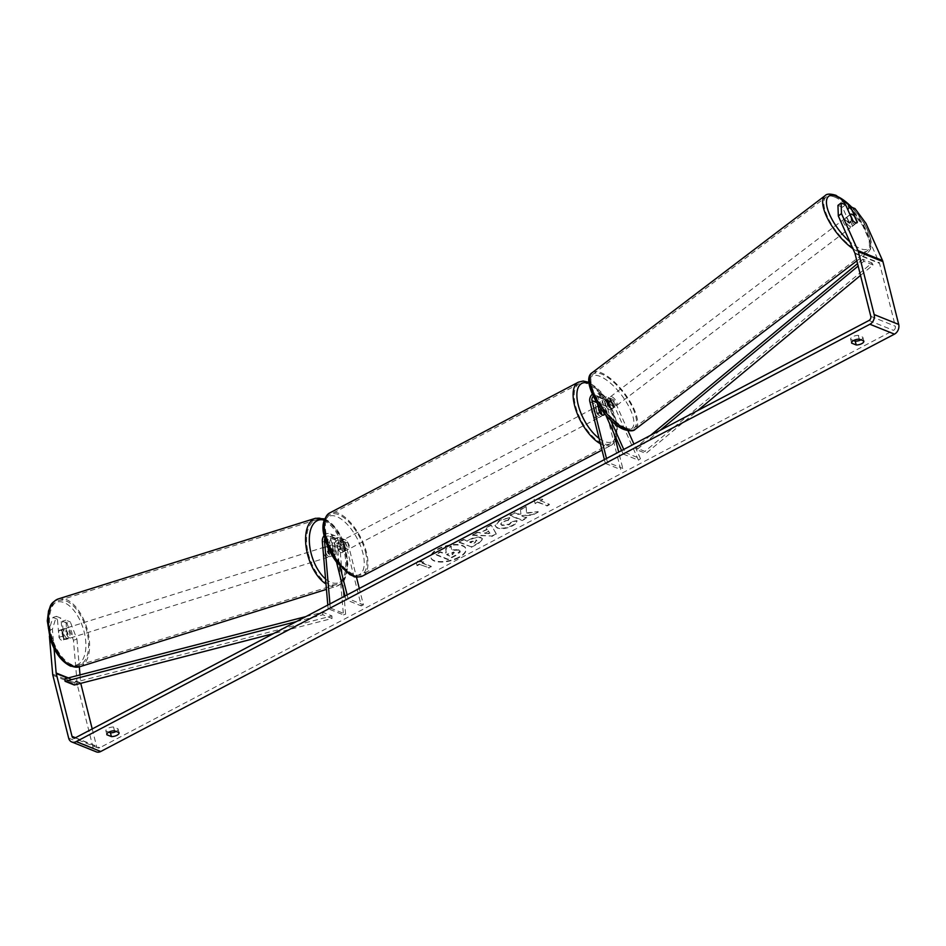 <?xml version="1.0" encoding="UTF-8"?>
<svg xmlns="http://www.w3.org/2000/svg" width="946" height="946" viewBox="0 0 946 946"><rect width="100%" height="100%" fill="white"/><g stroke="black" fill="none" stroke-linecap="round" stroke-linejoin="round"><path stroke-width="0.71" stroke-dasharray="4.73 3.55" d="M330.521 552.168L329.705 542.732A3.749 2.944 111.9 0 1 331.029 539.137A3.749 2.944 111.9 0 1 334.151 538.298A3.749 2.944 111.9 0 1 335.712 540.213L338.077 549.626A5.345 2.424 62.3 0 0 342.31 552.523A5.345 2.424 62.3 0 0 342.984 551.601L340.619 542.2A3.749 2.944 -68.1 0 0 339.058 540.272A3.749 2.944 -68.1 0 0 335.936 541.124A3.749 2.944 -68.1 0 0 334.612 544.707L335.428 554.143A5.345 2.779 -107.4 0 1 334.316 555.243A5.345 2.779 -107.4 0 1 333.146 555.16A5.345 2.779 -107.4 0 1 330.521 552.168L328.333 552.854L327.529 543.406A6.421 5.037 111.9 0 1 329.799 537.269A6.421 5.037 111.9 0 1 335.156 535.814A6.421 5.037 111.9 0 1 337.817 539.114L340.182 548.514A5.345 2.424 62.3 0 0 344.415 551.423A5.345 2.424 62.3 0 0 345.089 550.501L342.724 541.088A6.421 5.037 -68.1 0 0 340.063 537.801A6.421 5.037 -68.1 0 0 334.707 539.244A6.421 5.037 -68.1 0 0 332.436 545.393L333.24 554.829A5.345 2.779 -107.4 0 1 332.129 555.929A5.345 2.779 -107.4 0 1 330.97 555.846A5.345 2.779 -107.4 0 1 328.333 552.854M329.941 603.926L330.284 608.018L328.108 608.704L343.445 614.876L337.651 547.486A6.421 5.037 111.9 0 1 339.921 541.349A6.421 5.037 111.9 0 1 345.278 539.894A6.421 5.037 111.9 0 1 347.939 543.181L356.429 576.965M328.108 608.704L327.801 605.05M324.904 538.357A3.749 2.944 111.9 0 1 328.936 536.193A3.749 2.944 111.9 0 1 330.497 538.12L336.54 562.161M324.23 535.542A6.421 5.037 111.9 0 1 329.941 533.721A6.421 5.037 111.9 0 1 332.602 537.009L339.981 566.394M343.552 590.091L339.827 546.8A3.749 2.944 111.9 0 1 341.151 543.217A3.749 2.944 111.9 0 1 344.273 542.377A3.749 2.944 111.9 0 1 345.834 544.293L361.313 605.937L363.418 604.837L359.314 588.483M345.03 595.992L345.976 599.764L361.313 605.937M347.135 594.88L348.093 598.652L363.418 604.837M348.093 598.652L345.976 599.764M330.284 608.018L345.621 614.191L343.445 614.876M345.621 614.191L344.096 596.477M338.077 549.626L340.182 548.514M342.984 551.601L345.089 550.501M335.428 554.143L333.24 554.829M604.198 413.095L602.094 404.699A3.749 2.944 111.9 0 1 603.099 400.749A3.749 2.944 111.9 0 1 606.445 399.685A3.749 2.944 111.9 0 1 607.805 401.045L611.376 409.05A5.345 1.998 -127.2 0 1 611.021 409.76A5.345 1.998 -127.2 0 1 609.685 409.76A5.345 1.998 -127.2 0 1 606.469 407.064L602.898 399.07A3.749 2.944 -68.1 0 0 601.538 397.698A3.749 2.944 -68.1 0 0 598.191 398.774A3.749 2.944 -68.1 0 0 597.186 402.724L597.47 403.847M613.351 407.549A5.345 1.998 -127.2 0 1 612.996 408.258A5.345 1.998 -127.2 0 1 611.648 408.258A5.345 1.998 -127.2 0 1 608.444 405.562L604.872 397.568A6.421 5.037 -68.1 0 0 602.531 395.227A6.421 5.037 -68.1 0 0 596.808 397.06A6.421 5.037 -68.1 0 0 595.081 403.836L597.434 413.248A5.345 2.424 62.3 0 0 601.668 416.145A5.345 2.424 62.3 0 0 602.342 415.223L599.989 405.81A6.421 5.037 111.9 0 1 601.715 399.046A6.421 5.037 111.9 0 1 607.438 397.202A6.421 5.037 111.9 0 1 609.78 399.555L613.351 407.549L611.376 409.05M621.605 450.556L623.142 454.021L625.117 452.519L623.745 449.433M610.608 420L599.658 395.475A6.421 5.037 -68.1 0 0 597.316 393.122A6.421 5.037 -68.1 0 0 592.302 394.257M625.117 452.519L640.454 458.704L633.926 444.076M627.955 430.69L614.995 401.648A6.421 5.037 -68.1 0 0 612.653 399.295A6.421 5.037 -68.1 0 0 606.93 401.139A6.421 5.037 -68.1 0 0 605.192 407.915L620.682 469.559L622.787 468.447L618.684 452.093M605.629 414.786L597.683 396.977A3.749 2.944 -68.1 0 0 596.323 395.605A3.749 2.944 -68.1 0 0 593.272 396.374M623.142 454.021L638.479 460.205L613.02 403.15A3.749 2.944 -68.1 0 0 611.66 401.778A3.749 2.944 -68.1 0 0 608.313 402.854A3.749 2.944 -68.1 0 0 607.308 406.804L614.037 433.623M606.504 458.503L607.45 462.275L622.787 468.447M604.399 459.602L605.345 463.386L607.45 462.275M605.345 463.386L620.682 469.559M638.479 460.205L640.454 458.704M599.551 412.137L597.434 413.248M604.21 414.242L602.342 415.223M606.469 407.064L608.444 405.562M850.513 226.685A5.345 1.998 -127.2 0 1 846.185 222.428A5.345 1.998 -127.2 0 1 845.381 218.183A5.345 1.998 -127.2 0 1 846.717 218.195A5.345 1.998 -127.2 0 1 851.033 222.452A5.345 1.998 -127.2 0 1 851.849 226.697A5.345 1.998 -127.2 0 1 850.513 226.685M857.242 222.44L853.694 225.136A5.345 1.998 -127.2 0 0 850.986 219.07L854.534 216.374M850.052 214.777L846.694 217.344A5.345 1.998 -127.2 0 0 849.402 223.41L852.949 220.714M613.623 406.756A5.345 1.998 -127.2 0 1 609.307 402.488A5.345 1.998 -127.2 0 1 608.491 398.254A5.345 1.998 -127.2 0 1 609.839 398.254A5.345 1.998 -127.2 0 1 614.155 402.523A5.345 1.998 -127.2 0 1 614.971 406.756A5.345 1.998 -127.2 0 1 613.623 406.756M605.889 401.258A5.345 1.998 -127.2 0 1 608.574 403.339L610.95 401.542A5.345 1.998 -127.2 0 1 613.658 407.608L611.282 409.405A5.345 1.998 -127.2 0 1 611.021 409.76A5.345 1.998 -127.2 0 1 609.685 409.76A5.345 1.998 -127.2 0 1 606.989 407.679L609.354 405.881A5.345 1.998 -127.2 0 1 606.646 399.803L604.281 401.612A5.345 1.998 -127.2 0 1 604.553 401.246A5.345 1.998 -127.2 0 1 605.889 401.258M611.282 409.405L608.574 403.339M604.281 401.612L606.989 407.679M849.402 223.41L846.694 217.344M850.986 219.07L853.694 225.136M610.95 401.542L613.658 407.608M609.354 405.881L606.646 399.803M611.814 396.752A5.345 1.998 -127.2 0 1 616.13 401.021A5.345 1.998 -127.2 0 1 616.946 405.266A5.345 1.998 -127.2 0 1 615.598 405.255A5.345 1.998 -127.2 0 1 611.282 400.986A5.345 1.998 -127.2 0 1 610.466 396.752A5.345 1.998 -127.2 0 1 611.814 396.752M844.743 219.697A5.345 1.998 -127.2 0 1 849.059 223.954A5.345 1.998 -127.2 0 1 849.875 228.199A5.345 1.998 -127.2 0 1 848.538 228.187A5.345 1.998 -127.2 0 1 844.21 223.93A5.345 1.998 -127.2 0 1 843.406 219.685A5.345 1.998 -127.2 0 1 844.743 219.697M834.632 197.04A33.843 12.653 -127.2 0 1 861.983 224.025A33.843 12.653 -127.2 0 1 867.115 250.891A33.843 12.653 -127.2 0 1 858.637 250.844A33.843 12.653 -127.2 0 1 831.298 223.859A33.843 12.653 -127.2 0 1 826.154 196.993A33.843 12.653 -127.2 0 1 834.632 197.04M625.708 427.899A33.843 12.653 -127.2 0 1 598.369 400.915A33.843 12.653 -127.2 0 1 593.225 374.06A33.843 12.653 -127.2 0 1 601.703 374.108A33.843 12.653 -127.2 0 1 629.043 401.092A33.843 12.653 -127.2 0 1 634.187 427.947A33.843 12.653 -127.2 0 1 625.708 427.899M458.834 557.691A18.033 7.58 -14.1 0 1 441.333 562.078A18.033 7.58 -14.1 0 1 430.998 557.915A18.033 7.58 -14.1 0 1 438.14 549.354A18.033 7.58 -14.1 0 1 455.629 544.955A18.033 7.58 -14.1 0 1 465.976 549.129A18.033 7.58 -14.1 0 1 458.834 557.691M458.715 557.218A18.033 7.58 -14.1 0 1 441.214 561.605A18.033 7.58 -14.1 0 1 430.879 557.442A18.033 7.58 -14.1 0 1 438.022 548.881A18.033 7.58 -14.1 0 1 455.511 544.482A18.033 7.58 -14.1 0 1 465.858 548.656A18.033 7.58 -14.1 0 1 458.715 557.218M92.211 728.928L96.563 746.228A3.205 2.519 -68.1 0 0 97.887 747.884A3.205 2.519 -68.1 0 0 99.803 747.73L893.509 330.379A3.205 2.519 -68.1 0 0 895.33 326.216L879.543 263.39A3.205 2.519 -68.1 0 0 879.378 262.917L862.858 225.881L866.016 223.481M526.461 512.874L538.132 511.632L532.586 514.553L521.802 515.605L526.78 517.604L522.097 520.064L509.835 515.121L514.506 512.661L517.675 513.938L520.773 513.595L520.466 509.527L526.071 506.583L526.579 513.335L538.132 511.632M487.06 529.121L480.521 532.551L477.162 532.302L472.338 534.833L491.754 536.027L496.236 533.674L491.092 524.983L486.102 527.596L487.178 529.583L480.521 532.551M116.133 731.447A5.345 2.247 165.9 0 0 118.096 728.988A5.345 2.247 165.9 0 0 118.049 728.834L113.532 727.013A5.345 2.247 165.9 0 0 108.163 728.231A5.345 2.247 165.9 0 0 105.893 730.856A5.345 2.247 165.9 0 0 105.94 731.01L108.802 732.157M853.588 340.536L850.726 339.378A5.345 2.247 -14.1 0 1 850.667 339.224A5.345 2.247 -14.1 0 1 852.949 336.61A5.345 2.247 -14.1 0 1 858.318 335.392L862.823 337.202A5.345 2.247 -14.1 0 1 862.882 337.367A5.345 2.247 -14.1 0 1 860.919 339.815M542.626 499.216L534.041 499.287L535.034 503.201L537.565 501.877L546.764 505.578L549.295 504.253L540.095 500.54L542.626 499.216L534.041 499.287M419.48 563.97L416.95 565.294L415.956 561.368L424.541 561.309L422.011 562.634L431.21 566.347L428.68 567.671L419.598 564.431L428.68 567.671M481.147 537.6L481.112 537.576C477.872 536.571 473.981 537.257 469.441 539.622L467.123 540.828L463.623 539.421L458.94 541.881L471.214 546.823L478.44 543.016L482.578 538.865L481.23 538.049C477.99 537.044 474.1 537.73 469.559 540.083L467.123 540.828M509.634 517.568L499.393 520.383L494.959 525.586L497.076 527.525C501.404 528.885 506.488 528.187 512.354 525.42C515.617 523.611 517.143 522.015 516.954 520.619L511.455 521.672L509.196 524.19L501.936 525.006L500.706 523.907L502.645 521.553L507.943 520.146L509.634 517.568L499.512 520.856L495.077 526.059L497.194 527.998C501.522 529.358 506.607 528.66 512.472 525.893C515.736 524.084 517.261 522.488 517.072 521.092L516.954 520.619M862.823 337.202L863.769 340.974M118.049 728.834L118.995 732.594M73.445 640.241L76.933 639.141L70.323 621.948L66.835 623.036L73.445 640.241L77.205 683.982A7.485 5.877 -68.1 0 0 77.406 685.176L93.193 748.002A7.485 5.877 -68.1 0 0 96.291 751.845M80.008 674.888L80.694 682.894A3.205 2.519 -68.1 0 0 80.765 683.343M52.397 629.256L48.908 630.355L52.929 617.431L56.417 616.343L52.397 629.256L54.04 648.353M48.908 630.355L49.405 636.161M837.943 205.388L842.448 207.209L849.272 222.499A5.345 1.998 52.8 0 0 853.824 225.195A5.345 1.998 52.8 0 0 854.179 224.474L847.356 209.184L851.849 210.993L862.858 225.881M855.007 208.593L851.849 210.993M842.448 207.209L845.606 204.809M56.417 616.343L60.911 618.152L62.471 636.22A5.345 2.779 72.6 0 0 65.097 639.224A5.345 2.779 72.6 0 0 66.267 639.307A5.345 2.779 72.6 0 0 67.379 638.195L65.818 620.127L70.323 621.948M76.933 639.141L79.31 666.859M65.818 620.127L62.33 621.226L63.89 639.295A5.345 2.779 -107.4 0 1 62.779 640.395A5.345 2.779 -107.4 0 1 61.608 640.312A5.345 2.779 -107.4 0 1 58.983 637.32L57.422 619.252L60.911 618.152M62.471 636.22L58.983 637.32M62.33 621.226L66.835 623.036M52.929 617.431L57.422 619.252M67.379 638.195L63.89 639.295M105.94 731.01L106.803 734.451M113.532 727.013L114.478 730.785M854.179 224.474L857.147 222.215M849.272 222.499L852.429 220.099M850.726 339.378L851.589 342.83M858.318 335.392L859.264 339.153M458.81 550.099L451.526 550.395L451.147 546.079L445.743 548.917L446.063 552.204L444.005 553.292L440.28 551.79L435.598 554.25L447.896 559.204L455.889 555.006L460.111 550.856L460.182 552.038L458.656 549.614L451.408 549.922L451.147 546.079M458.692 549.626L460.182 552.038L456.007 555.468L448.014 559.677L435.716 554.723L440.398 552.263L444.123 553.753L446.181 552.677L445.862 549.39L451.266 546.54M534.159 499.748L535.034 503.201M535.152 503.674L537.565 501.877M537.683 502.338L546.764 505.578M540.095 500.54L549.295 504.253M549.413 504.715L546.883 506.051M540.213 501.013L542.744 499.677M428.798 568.144L431.21 566.347M419.598 564.431L417.068 565.767L416.074 561.841L424.659 561.77L422.011 562.634M422.129 563.106L431.329 566.808M480.639 533.024L477.162 532.302M477.281 532.775L472.338 534.833M472.456 535.306L491.754 536.027M491.873 536.5L496.236 533.674M496.354 534.147L491.092 524.983M491.211 525.444L486.102 527.596M486.22 528.069L487.178 529.583M484.707 533.331L488.467 531.356L490.063 533.733L484.707 533.331L488.349 530.883L489.945 533.26L484.589 532.858M467.241 541.301L463.623 539.421M463.741 539.894L458.94 541.881M459.058 542.354L471.214 546.823M471.333 547.296L478.558 543.489L482.697 539.338L481.266 538.061M476.429 540.462L476.985 540.946L476.311 539.989L475.223 542.058L473.035 543.217L469.784 541.904L476.311 539.989L475.341 542.531L473.154 543.678L469.902 542.377L476.429 540.462M538.25 512.105L532.704 515.026L521.92 516.067L526.898 518.077L522.216 520.537L509.953 515.594L514.624 513.134L517.793 514.411L520.891 514.068L520.584 510L526.071 506.583M526.189 507.056L526.579 513.335M517.072 521.092L511.455 521.672M511.573 522.145L509.315 524.663L502.054 525.479L500.824 524.38L502.764 522.026L507.943 520.146M508.061 520.619L509.752 518.041M453.737 552.003L454.376 552.913L453.891 552.488L452.815 554.415L449.74 556.023L446.678 554.368L453.773 552.015L452.696 553.942L449.634 555.55M449.74 556.023L446.796 554.829L453.855 552.476M67.272 638.538A5.345 2.779 -107.4 0 1 63.926 633.312A5.345 2.779 -107.4 0 1 65.239 628.416A5.345 2.779 -107.4 0 1 66.409 628.499A5.345 2.779 -107.4 0 1 69.756 633.725A5.345 2.779 -107.4 0 1 68.443 638.621A5.345 2.779 -107.4 0 1 67.272 638.538M58.723 630.84A5.345 2.779 -107.4 0 1 59.574 630.19A5.345 2.779 -107.4 0 1 60.745 630.273A5.345 2.779 -107.4 0 1 63.015 632.578L63.63 639.744A5.345 2.779 -107.4 0 1 62.779 640.395A5.345 2.779 -107.4 0 1 61.608 640.312A5.345 2.779 -107.4 0 1 59.338 638.018L58.723 630.84L62.649 629.61A5.345 2.779 -107.4 0 0 63.264 636.788L59.338 638.018M63.63 639.744L67.556 638.515A5.345 2.779 -107.4 0 0 66.941 631.349L63.015 632.578M328.782 556.532A5.345 2.779 -107.4 0 1 325.436 551.305A5.345 2.779 -107.4 0 1 326.748 546.41A5.345 2.779 -107.4 0 1 327.919 546.492A5.345 2.779 -107.4 0 1 331.277 551.719A5.345 2.779 -107.4 0 1 329.953 556.615A5.345 2.779 -107.4 0 1 328.782 556.532M330.26 545.7A5.345 2.779 -107.4 0 1 331.112 545.05A5.345 2.779 -107.4 0 1 332.283 545.133A5.345 2.779 -107.4 0 1 334.553 547.427L331.94 548.242A5.345 2.779 -107.4 0 1 332.554 555.42L335.168 554.593A5.345 2.779 -107.4 0 1 334.316 555.243A5.345 2.779 -107.4 0 1 333.146 555.16A5.345 2.779 -107.4 0 1 330.875 552.866L328.262 553.682A5.345 2.779 -107.4 0 1 327.647 546.516L330.26 545.7L330.875 552.866M335.168 554.593L334.553 547.427M63.264 636.788L62.649 629.61M66.941 631.349L67.556 638.515M331.94 548.242L332.554 555.42M328.262 553.682L327.647 546.516M326.607 557.218A5.345 2.779 -107.4 0 1 323.26 551.991A5.345 2.779 -107.4 0 1 324.573 547.095A5.345 2.779 -107.4 0 1 325.743 547.178A5.345 2.779 -107.4 0 1 329.09 552.405A5.345 2.779 -107.4 0 1 327.777 557.3A5.345 2.779 -107.4 0 1 326.607 557.218M69.448 637.852A5.345 2.779 -107.4 0 1 66.102 632.626A5.345 2.779 -107.4 0 1 67.426 627.73A5.345 2.779 -107.4 0 1 68.585 627.813A5.345 2.779 -107.4 0 1 71.943 633.04A5.345 2.779 -107.4 0 1 70.619 637.935A5.345 2.779 -107.4 0 1 69.448 637.852M66.291 601.065A33.843 17.596 -107.4 0 1 87.493 634.139A33.843 17.596 -107.4 0 1 79.145 665.133A33.843 17.596 -107.4 0 1 71.754 664.612A33.843 17.596 -107.4 0 1 50.552 631.526A33.843 17.596 -107.4 0 1 58.889 600.533A33.843 17.596 -107.4 0 1 66.291 601.065M323.437 520.418A33.843 17.596 -107.4 0 1 344.651 553.505A33.843 17.596 -107.4 0 1 336.303 584.498A33.843 17.596 -107.4 0 1 328.912 583.966A33.843 17.596 -107.4 0 1 307.698 550.891A33.843 17.596 -107.4 0 1 316.047 519.898A33.843 17.596 -107.4 0 1 323.437 520.418M594.005 411.285A5.345 2.424 -117.7 0 1 594.585 407.785A5.345 2.424 -117.7 0 1 600.142 413.757A5.345 2.424 -117.7 0 1 599.563 417.257A5.345 2.424 -117.7 0 1 594.005 411.285M594.585 407.785L598.641 405.657A5.345 2.424 -117.7 0 1 598.806 405.574A5.345 2.424 -117.7 0 1 602.59 407.809L600.06 409.133A5.345 2.424 -117.7 0 1 601.833 412.87A5.345 2.424 -117.7 0 1 601.751 415.862L604.281 414.525M599.989 412.799L597.458 414.135A5.345 2.424 -117.7 0 1 595.696 410.398A5.345 2.424 -117.7 0 1 595.767 407.407L598.061 406.201M602.59 407.809L603.808 412.622M340.962 544.34A5.345 2.424 -117.7 0 1 341.541 540.84A5.345 2.424 -117.7 0 1 347.099 546.812A5.345 2.424 -117.7 0 1 346.52 550.312A5.345 2.424 -117.7 0 1 340.962 544.34M341.116 545.298L343.646 543.974A5.345 2.424 -117.7 0 1 345.42 547.699A5.345 2.424 -117.7 0 1 345.337 550.69L342.807 552.015A5.345 2.424 -117.7 0 1 342.31 552.523A5.345 2.424 -117.7 0 1 338.514 550.288L336.823 543.572A5.345 2.424 -117.7 0 1 337.332 543.063A5.345 2.424 -117.7 0 1 341.116 545.298L342.807 552.015M336.823 543.572L339.354 542.235A5.345 2.424 -117.7 0 0 339.283 545.227A5.345 2.424 -117.7 0 0 341.045 548.964L338.514 550.288M341.045 548.964L339.354 542.235M343.646 543.974L345.337 550.69M600.06 409.133L601.751 415.862M597.458 414.135L595.767 407.407M591.9 412.397A5.345 2.424 -117.7 0 1 592.48 408.897A5.345 2.424 -117.7 0 1 598.038 414.868A5.345 2.424 -117.7 0 1 597.458 418.357A5.345 2.424 -117.7 0 1 591.9 412.397M343.079 543.229A5.345 2.424 -117.7 0 1 343.658 539.74A5.345 2.424 -117.7 0 1 349.216 545.7A5.345 2.424 -117.7 0 1 348.636 549.2A5.345 2.424 -117.7 0 1 343.079 543.229M365.558 552.287A33.843 15.361 -117.7 0 1 361.892 574.423A33.843 15.361 -117.7 0 1 326.725 536.642A33.843 15.361 -117.7 0 1 330.39 514.506A33.843 15.361 -117.7 0 1 365.558 552.287M614.38 421.455A33.843 15.361 -117.7 0 1 610.714 443.591A33.843 15.361 -117.7 0 1 575.546 405.81A33.843 15.361 -117.7 0 1 579.212 383.674A33.843 15.361 -117.7 0 1 614.38 421.455M296.24 621.64L322.846 614.782L332.046 618.483L273.524 633.595M305.842 616.603L322.728 612.239L331.928 615.941L332.046 618.483M322.728 612.239L322.846 614.782M64.978 678.767L74.178 682.48L331.928 615.941M74.296 685.01L74.178 682.48M660.166 430.288L636.729 449.728L645.929 453.441L697.498 410.659M860.505 275.416L873.063 264.998L863.852 261.297L858.152 266.027M650.576 435.326L635.688 447.683L644.888 451.384L645.929 453.441M635.688 447.683L636.729 449.728M863.852 261.297L862.811 259.239L872.023 262.953L644.888 451.384M862.811 259.239L857.549 263.615M873.063 264.998L872.023 262.953M332.436 545.393L337.651 547.486M322.314 541.313L327.529 543.406M342.724 541.088L347.939 543.181M334.612 544.707L339.827 546.8M340.619 542.2L345.834 544.293M330.497 538.12L335.712 540.213M332.602 537.009L337.817 539.114M325.72 541.124L329.705 542.732M599.658 395.475L604.872 397.568M609.78 399.555L614.995 401.648M599.989 405.81L605.192 407.915M602.094 404.699L607.308 406.804M607.805 401.045L613.02 403.15M589.866 401.731L595.081 403.836M597.683 396.977L602.898 399.07M852.902 248.68A35.558 13.291 52.8 0 0 859.252 252.204A35.558 13.291 52.8 0 0 868.156 252.251A35.558 13.291 52.8 0 0 862.752 224.036A35.558 13.291 52.8 0 0 834.029 195.68A35.558 13.291 52.8 0 0 825.125 195.633M851.79 207.292A32.885 12.298 -127.2 0 1 870.32 238.51A32.885 12.298 -127.2 0 1 860.281 248.573A32.885 12.298 -127.2 0 1 849.804 241.727M592.184 372.7A35.558 13.291 -127.2 0 1 601.088 372.748A35.558 13.291 -127.2 0 1 629.823 401.092A35.558 13.291 -127.2 0 1 635.227 429.307M623.39 428.644A32.885 12.298 52.8 0 0 630.592 410.103A32.885 12.298 52.8 0 0 600.071 376.378A32.885 12.298 52.8 0 0 592.87 394.908A32.885 12.298 52.8 0 0 623.39 428.644M75.266 737.845L99.803 747.73M868.972 320.493L893.509 330.379M854.841 253.031L879.378 262.917M855.007 253.504L879.543 263.39M870.793 316.331L895.33 326.216M75.467 737.738L96.563 746.228M67.604 678.093L80.694 683.367M68.325 677.904L80.694 682.894M52.669 674.096L77.205 683.982M52.87 675.29L77.406 685.176M68.656 738.117L93.193 748.002M79.665 666.764A35.558 18.482 72.6 0 0 88.427 634.21A35.558 18.482 72.6 0 0 66.149 599.457A35.558 18.482 72.6 0 0 58.38 598.901M69.496 664.388A32.885 17.099 -107.4 0 1 47.986 625.921A32.885 17.099 -107.4 0 1 64.186 602.649A32.885 17.099 -107.4 0 1 85.708 641.116A32.885 17.099 -107.4 0 1 69.496 664.388M315.538 518.266A35.558 18.482 -107.4 0 1 323.307 518.822A35.558 18.482 -107.4 0 1 345.586 553.564A35.558 18.482 -107.4 0 1 336.811 586.13A35.558 18.482 -107.4 0 1 329.042 585.574A35.558 18.482 -107.4 0 1 325.98 583.989M325.554 578.964A32.885 17.099 72.6 0 0 331.005 582.381A32.885 17.099 72.6 0 0 347.217 559.11A32.885 17.099 72.6 0 0 325.696 520.643A32.885 17.099 72.6 0 0 324.171 520.123M362.696 575.937A35.558 16.129 62.3 0 0 366.54 552.689A35.558 16.129 62.3 0 0 329.598 512.992M325.176 537.978A32.885 14.923 -117.7 0 1 336.764 516.634A32.885 14.923 -117.7 0 1 362.897 553.174A32.885 14.923 -117.7 0 1 351.309 574.518A32.885 14.923 -117.7 0 1 325.176 537.978M578.42 382.16A35.558 16.129 -117.7 0 1 615.361 421.845A35.558 16.129 -117.7 0 1 611.518 445.105A35.558 16.129 -117.7 0 1 600.414 443.769M615.87 437.726A32.885 14.923 62.3 0 0 615.941 420.119A32.885 14.923 62.3 0 0 589.015 383.284M599.066 438.4A32.885 14.923 62.3 0 0 615.326 438.755M340.063 537.801L345.278 539.894M339.058 540.272L344.273 542.377M335.156 535.814L329.941 533.721M334.151 538.298L328.936 536.193M344.415 551.423L346.52 550.312M329.953 556.615L332.129 555.929M614.971 406.756L612.996 408.258M612.653 399.295L607.438 397.202M606.445 399.685L611.66 401.778M602.531 395.227L597.316 393.122M596.323 395.605L601.538 397.698M599.563 417.257L601.668 416.145M856.851 260.848L868.156 252.251L870.545 249.176L871.443 242.85L869.752 235.069L864.041 222.996L852.275 207.493M851.849 226.697L853.824 225.195M845.381 218.183L850.513 214.281M604.553 401.246L608.491 398.254M616.946 405.266L849.875 228.199M610.466 396.752L843.406 219.685M593.225 374.06L826.154 196.993M634.187 427.947L867.115 250.891M862.882 337.367L863.828 341.128M118.096 728.988L119.042 732.76M97.887 747.884L73.362 737.998M66.267 639.307L68.443 638.621M106.839 734.616L105.893 730.856M851.613 342.996L850.667 339.224M65.239 628.416L59.574 630.19M324.513 518.846C333.548 523.173 340.383 532.279 345.006 546.185L347.892 564.159L346.626 574.198C344.143 579.141 346.094 581.234 336.811 586.13L326.453 589.37M331.112 545.05L326.748 546.41M324.573 547.095L67.426 627.73M327.777 557.3L70.619 637.935M336.303 584.498L79.145 665.133M316.047 519.898L58.889 600.533M588.92 382.302L605.369 397.024L616.425 420.58L616.52 439.18M615.822 440.694L611.518 445.105L602.011 450.095M341.541 540.84L337.332 543.063M592.48 408.897L343.658 539.74M597.458 418.357L348.636 549.2M610.714 443.591L361.892 574.423M579.212 383.674L330.39 514.506"/><path stroke-width="1.42" d="M327.801 605.05L322.314 541.313A6.421 5.037 111.9 0 1 324.23 535.542M329.941 603.926L324.49 540.627A3.749 2.944 111.9 0 1 324.904 538.357M356.429 576.965L359.314 588.483M336.54 562.161L345.03 595.992M339.981 566.394L347.135 594.88M344.096 596.477L343.552 590.091M623.745 449.433L610.608 420M633.926 444.076L627.955 430.69M621.605 450.556L605.629 414.786M592.302 394.257A6.421 5.037 -68.1 0 0 589.866 401.731L604.399 459.602M593.272 396.374A3.749 2.944 -68.1 0 0 591.971 400.631L606.504 458.503M614.037 433.623L618.684 452.093M597.47 403.847L599.551 412.137A5.345 2.424 62.3 0 0 603.785 415.034A5.345 2.424 62.3 0 0 604.459 414.112L604.198 413.095M851.849 214.293A5.345 1.998 -127.2 0 1 854.534 216.374L857.242 222.44A5.345 1.998 -127.2 0 1 856.981 222.795A5.345 1.998 -127.2 0 1 855.645 222.783A5.345 1.998 -127.2 0 1 852.949 220.714L850.241 214.636A5.345 1.998 -127.2 0 1 850.513 214.281A5.345 1.998 -127.2 0 1 851.849 214.293M54.04 648.353L56.157 673.008A3.205 2.519 -68.1 0 0 56.24 673.517L72.026 736.343A3.205 2.519 -68.1 0 0 73.362 737.998A3.205 2.519 -68.1 0 0 75.266 737.845L868.972 320.493A3.205 2.519 -68.1 0 0 870.793 316.331L855.007 253.504A3.205 2.519 -68.1 0 0 854.841 253.031L838.322 215.995L837.943 205.388L841.1 202.988L841.479 213.595L838.322 215.995M108.802 732.157L110.457 732.831A5.345 2.247 165.9 0 0 115.98 731.53A5.345 2.247 165.9 0 0 116.133 731.447M860.919 339.815A5.345 2.247 -14.1 0 1 860.765 339.898A5.345 2.247 -14.1 0 1 855.243 341.199L853.588 340.536M863.769 340.974A5.345 2.247 -14.1 0 1 863.828 341.128A5.345 2.247 -14.1 0 1 861.711 343.67A5.345 2.247 -14.1 0 1 856.189 344.959L851.672 343.15A5.345 2.247 -14.1 0 1 851.613 342.996A5.345 2.247 -14.1 0 1 853.895 340.371A5.345 2.247 -14.1 0 1 859.264 339.153L863.769 340.974M116.926 735.29A5.345 2.247 165.9 0 0 119.042 732.76A5.345 2.247 165.9 0 0 118.995 732.594L114.478 730.785A5.345 2.247 165.9 0 0 109.109 732.003A5.345 2.247 165.9 0 0 106.839 734.616A5.345 2.247 165.9 0 0 106.886 734.77L111.403 736.591A5.345 2.247 165.9 0 0 116.926 735.29M49.405 636.161L52.669 674.096A7.485 5.877 -68.1 0 0 52.87 675.29L68.656 738.117A7.485 5.877 -68.1 0 0 71.754 741.96A7.485 5.877 -68.1 0 0 76.212 741.605L869.918 324.253A7.485 5.877 -68.1 0 0 874.163 314.557L858.377 251.731A7.485 5.877 -68.1 0 0 857.998 250.631L841.479 213.595M71.754 741.96L96.291 751.845A7.485 5.877 -68.1 0 0 100.749 751.491L894.455 334.139A7.485 5.877 -68.1 0 0 898.7 324.443L882.914 261.616A7.485 5.877 -68.1 0 0 882.535 260.517L866.016 223.481L855.007 208.593L850.513 206.784L857.336 222.074A5.345 1.998 -127.2 0 1 856.981 222.795A5.345 1.998 -127.2 0 1 852.429 220.099L845.606 204.809L841.1 202.988M80.765 683.343A3.205 2.519 -68.1 0 0 80.777 683.402L92.211 728.928M847.498 209.066L850.513 206.784M79.31 666.859L80.008 674.888M110.457 732.831L111.403 736.591M855.243 341.199L856.189 344.959M603.808 412.622L604.281 414.525A5.345 2.424 -117.7 0 1 603.785 415.034A5.345 2.424 -117.7 0 1 599.989 412.799L598.061 406.201M598.298 406.082A5.345 2.424 -117.7 0 1 598.652 405.668L598.002 405.988M296.24 621.64L65.097 681.309L74.296 685.01L273.524 633.595M65.097 681.309L64.978 678.767L305.842 616.603M858.152 266.027L660.166 430.288M860.505 275.416L697.498 410.659M857.549 263.615L650.576 435.326M324.49 540.627L325.72 541.124M591.971 400.631L596.63 402.499M849.804 241.727A32.885 12.298 -127.2 0 1 827.454 208.617A32.885 12.298 -127.2 0 1 836.95 196.307A32.885 12.298 -127.2 0 1 851.79 207.292M856.851 260.848L635.227 429.307A35.558 13.291 -127.2 0 1 626.311 429.259A35.558 13.291 -127.2 0 1 597.588 400.915A35.558 13.291 -127.2 0 1 592.184 372.7L825.125 195.633A35.558 13.291 52.8 0 0 828.128 219.614A35.558 13.291 52.8 0 0 852.902 248.68M76.212 741.605L100.749 751.491M869.918 324.253L894.455 334.139M857.998 250.631L882.535 260.517M72.026 736.343L75.467 737.738M56.24 673.517L67.604 678.093M56.157 673.008L68.325 677.904M874.163 314.557L898.7 324.443M858.377 251.731L882.914 261.616M58.38 598.901A35.558 18.482 72.6 0 0 49.618 631.467A35.558 18.482 72.6 0 0 71.896 666.209A35.558 18.482 72.6 0 0 79.665 666.764L70.678 666.185C61.644 661.857 54.821 652.752 50.197 638.846L47.3 620.872L48.565 610.832C51.049 605.889 49.097 603.796 58.38 598.901L315.538 518.266L324.608 518.881M325.98 583.989A35.558 18.482 -107.4 0 1 306.303 548.266A35.558 18.482 -107.4 0 1 315.538 518.266M324.171 520.123A32.885 17.099 72.6 0 0 309.318 540.781A32.885 17.099 72.6 0 0 325.554 578.964M329.598 512.992A35.558 16.129 62.3 0 0 325.743 536.252A35.558 16.129 62.3 0 0 362.696 575.937C354.123 578.526 354.407 576.079 349.985 574.73L336.421 562.007C330.864 554.38 326.961 546.22 324.691 537.517C321.25 526.969 322.893 518.786 329.598 512.992L578.42 382.16L583.197 381.037L588.92 382.302M600.414 443.769A35.558 16.129 -117.7 0 1 574.565 405.408A35.558 16.129 -117.7 0 1 578.42 382.16M589.015 383.284A32.885 14.923 62.3 0 0 578.219 404.923A32.885 14.923 62.3 0 0 599.066 438.4M615.326 438.755A32.885 14.923 62.3 0 0 615.87 437.726M852.275 207.493L835.98 195.325C830.352 193.623 826.733 193.717 825.125 195.633M635.227 429.307C633.631 431.222 630.012 431.329 624.372 429.614C604.92 422.838 579.33 380.067 592.184 372.7M326.453 589.37L79.665 666.764M602.011 450.095L362.696 575.937M615.822 440.694L616.52 439.18"/></g></svg>
